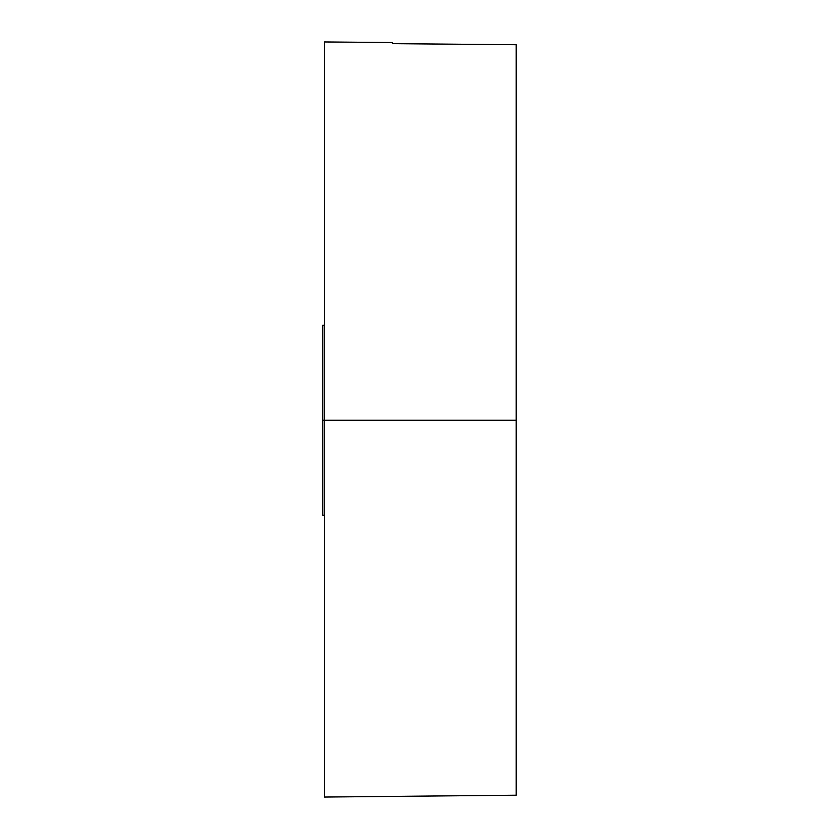 <?xml version="1.0" encoding="UTF-8"?>
<svg xmlns="http://www.w3.org/2000/svg" width="839" height="839" viewBox="0 0 839 839"><rect width="100%" height="100%" fill="white"/><g stroke="black" fill="none" stroke-linecap="round" stroke-linejoin="round"><path stroke-width="1.26" d="M324.494 41.95L324.494 797.05L516.205 795.215L516.205 44.729L392.358 43.649L392.358 42.537L324.494 41.95L324.494 420.266L516.205 420.266L324.494 420.266L324.494 797.05L516.205 795.215L516.205 44.729L392.358 43.649M324.494 420.266L322.795 420.266L322.795 515.272L322.795 325.259L322.795 420.266L324.494 420.266M324.494 515.272L322.795 515.272M324.494 325.259L322.795 325.259"/></g></svg>
